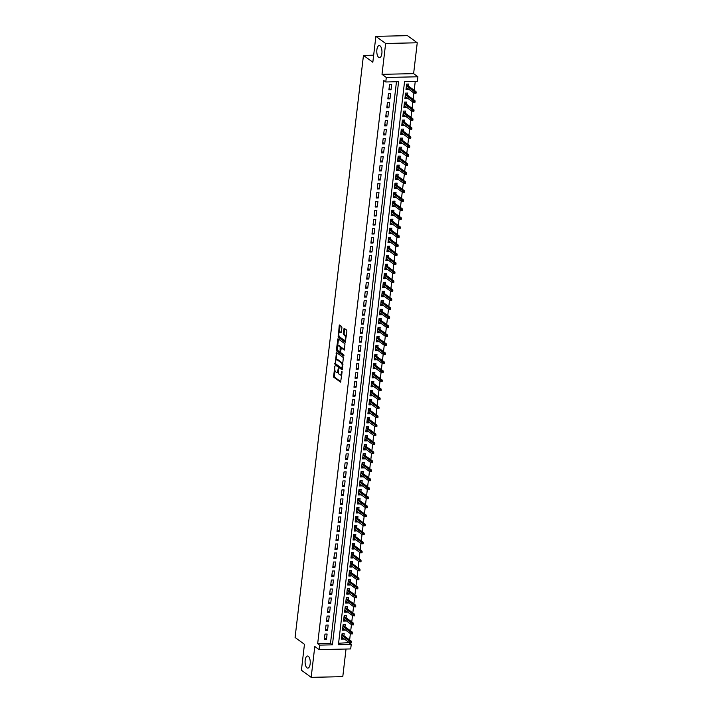 <?xml version="1.0" encoding="UTF-8"?>
<svg xmlns="http://www.w3.org/2000/svg" width="713" height="713" viewBox="0 0 713 713"><rect width="100%" height="100%" fill="white"/><g stroke="black" fill="none" stroke-linecap="round" stroke-linejoin="round"><path stroke-width="1.07" d="M334.754 366.09L333.586 377.079L340.609 382.159L342.071 372.115L341.794 371.268L341.393 372.935A2.968 1.266 -91.3 0 1 340.235 375.011A2.968 1.266 -91.3 0 1 339.834 374.869L339.263 374.45A2.968 1.266 -91.3 0 1 338.372 370.724L338.319 368.692L337.828 370.332A2.968 1.266 -91.3 0 1 336.67 372.409A2.968 1.266 -91.3 0 1 336.269 372.266L335.698 371.847A2.968 1.266 -91.3 0 1 334.807 368.122L334.754 366.09M378.701 57.388A6.052 2.585 -91.3 0 0 379.512 57.664A6.052 2.585 -91.3 0 0 381.954 52.512A6.052 2.585 -91.3 0 0 380.056 45.855A6.052 2.585 -91.3 0 0 379.245 45.57A6.052 2.585 -91.3 0 0 376.803 50.721A6.052 2.585 -91.3 0 0 378.701 57.388M306.991 667.84A6.052 2.585 -91.3 0 0 307.802 668.117A6.052 2.585 -91.3 0 0 310.235 662.965A6.052 2.585 -91.3 0 0 308.346 656.308A6.052 2.585 -91.3 0 0 307.535 656.022A6.052 2.585 -91.3 0 0 305.093 661.174A6.052 2.585 -91.3 0 0 306.991 667.84M341.919 327.606L341.634 326.438L339.575 324.985L339.21 325.627L338.265 337.231L345.288 342.311L346.875 331.233L346.598 330.066L344.138 328.319L343.247 333.426L343.523 334.593L344.682 335.44A2.478 1.061 -91.3 0 1 345.466 338.176A2.478 1.061 -91.3 0 1 344.459 340.288A2.478 1.061 -91.3 0 1 344.129 340.172L339.593 336.857A2.478 1.061 -91.3 0 1 338.809 334.121A2.478 1.061 -91.3 0 1 339.816 332.008A2.478 1.061 -91.3 0 1 340.146 332.124L341.028 332.721L341.393 332.071L341.919 327.606M385.769 81.977L386.303 77.467L417.916 76.781L417.381 81.282L404.565 81.567L338.417 644.712L351.233 644.427L350.698 648.937L319.085 649.623L319.62 645.122L332.436 644.846L398.585 81.692L385.769 81.977L383.817 80.551L317.668 643.696L319.62 645.122M319.085 649.623L314.789 646.486L311.171 677.35L301.412 670.22L304.451 644.311L295.084 637.467L363.461 55.4L372.828 62.245L375.876 36.345L385.635 43.475L382.008 74.33L386.303 77.467M336.474 352.534L335.039 364.735L342.053 369.824L343.363 357.57L336.474 352.534M336.376 349.825L337.962 338.737L344.985 343.818L344.37 350.101L341.331 347.971L340.618 351.58L340.894 352.739L343.809 354.869L343.746 356.135L336.652 350.983L336.376 349.825L337.231 349.798L337.302 349.165M375.876 36.345L407.488 35.65L417.248 42.78L385.635 43.475M311.171 677.35L342.784 676.655L346.028 649.035M408.201 88.831L408.13 89.455L406.16 88.02M408.513 86.148L408.763 84.045L406.624 84.098L405.991 89.499L408.13 89.455M407.141 97.841L407.07 98.465L405.109 97.03M407.453 95.159L407.702 93.055L405.563 93.109L404.931 98.51L407.07 98.465M406.08 106.852L406.009 107.476L404.048 106.041M406.401 104.169L406.642 102.066L404.512 102.111L403.87 107.52L406.009 107.476M405.029 115.862L404.948 116.486L402.988 115.051M405.341 113.18L405.59 111.076L403.451 111.121L402.818 116.531L404.948 116.486M403.968 124.873L403.897 125.497L401.927 124.062M404.28 122.19L404.529 120.087L402.39 120.132L401.758 125.541L403.897 125.497M402.907 133.884L402.836 134.507L400.875 133.073M403.219 131.201L403.469 129.098L401.33 129.142L400.697 134.552L402.836 134.507M401.847 142.894L401.776 143.518L399.815 142.083M402.168 140.211L402.408 138.108L400.278 138.153L399.636 143.563L401.776 143.518M400.786 151.905L400.715 152.529L398.754 151.094M401.107 149.222L401.357 147.119L399.218 147.163L398.585 152.573L400.715 152.529M399.735 160.915L399.663 161.539L397.694 160.104M400.046 158.233L400.296 156.129L398.157 156.174L397.524 161.584L399.663 161.539M398.674 169.926L398.603 170.55L396.642 169.115M398.986 167.243L399.235 165.14L397.096 165.184L396.464 170.594L398.603 170.55M397.613 178.936L397.542 179.56L395.581 178.125M397.934 176.254L398.175 174.15L396.045 174.195L395.403 179.605L397.542 179.56M396.553 187.947L396.481 188.571L394.521 187.136M396.874 185.264L397.114 183.161L394.984 183.205L394.351 188.615L396.481 188.571M395.501 196.957L395.421 197.581L393.46 196.146M395.813 194.275L396.063 192.171L393.924 192.216L393.291 197.626L395.421 197.581M394.441 205.968L394.369 206.592L392.408 205.157M394.752 203.285L395.002 201.182L392.863 201.226L392.23 206.636L394.369 206.592M393.38 214.978L393.309 215.602L391.348 214.167M393.701 212.296L393.941 210.192L391.811 210.237L391.17 215.647L393.309 215.602M392.319 223.989L392.248 224.613L390.287 223.178M392.64 221.306L392.881 219.203L390.751 219.248L390.118 224.657L392.248 224.613M391.268 232.999L391.187 233.623L389.227 232.188M391.58 230.317L391.829 228.213L389.69 228.258L389.057 233.668L391.187 233.623M390.207 242.01L390.136 242.634L388.175 241.199M390.519 239.327L390.769 237.224L388.63 237.269L387.997 242.678L390.136 242.634M389.146 251.021L389.075 251.644L387.114 250.21M389.458 248.329L389.708 246.235L387.569 246.279L386.936 251.689L389.075 251.644M388.086 260.031L388.015 260.646L386.054 259.22M388.407 257.34L388.647 255.245L386.517 255.29L385.876 260.7L388.015 260.646M387.034 269.042L386.954 269.657L384.993 268.231M387.346 266.35L387.596 264.256L385.457 264.3L384.824 269.71L386.954 269.657M385.974 278.052L385.902 278.667L383.933 277.241M386.286 275.361L386.535 273.266L384.396 273.311L383.763 278.721L385.902 278.667M384.913 287.063L384.842 287.678L382.881 286.252M385.225 284.371L385.475 282.277L383.336 282.321L382.703 287.731L384.842 287.678M383.852 296.073L383.781 296.688L381.82 295.262M384.173 293.382L384.414 291.287L382.284 291.332L381.642 296.742L383.781 296.688M382.792 305.084L382.721 305.699L380.76 304.273M383.113 302.392L383.362 300.298L381.223 300.342L380.59 305.752L382.721 305.699M381.74 314.094L381.669 314.709L379.699 313.283M382.052 311.403L382.302 309.308L380.163 309.353L379.53 314.763L381.669 314.709M380.68 323.105L380.608 323.72L378.648 322.285M380.992 320.413L381.241 318.319L379.102 318.363L378.469 323.773L380.608 323.72M379.619 332.115L379.548 332.73L377.587 331.295M379.94 329.424L380.181 327.329L378.05 327.374L377.409 332.784L379.548 332.73M378.558 341.126L378.487 341.741L376.526 340.306M378.879 338.434L379.129 336.34L376.99 336.384L376.357 341.794L378.487 341.741M377.507 350.136L377.435 350.751L375.466 349.317M377.819 347.445L378.068 345.35L375.929 345.395L375.296 350.805L377.435 350.751M376.446 359.147L376.375 359.762L374.414 358.327M376.758 356.455L377.008 354.361L374.869 354.406L374.236 359.815L376.375 359.762M375.386 368.158L375.314 368.773L373.354 367.338M375.706 365.466L375.947 363.372L373.817 363.416L373.175 368.817L375.314 368.773M374.325 377.168L374.254 377.783L372.293 376.348M374.646 374.477L374.886 372.382L372.756 372.427L372.124 377.828L374.254 377.783M373.273 386.179L373.193 386.794L371.232 385.359M373.585 383.487L373.835 381.393L371.696 381.437L371.063 386.838L373.193 386.794M372.213 395.189L372.141 395.804L370.181 394.369M372.525 392.498L372.774 390.403L370.635 390.448L370.002 395.849L372.141 395.804M371.152 404.2L371.081 404.815L369.12 403.38M371.473 401.508L371.714 399.414L369.584 399.458L368.942 404.859L371.081 404.815M370.092 413.21L370.02 413.825L368.06 412.39M370.412 410.519L370.653 408.424L368.523 408.469L367.89 413.87L370.02 413.825M369.04 422.221L368.96 422.836L366.999 421.401M369.352 419.529L369.601 417.435L367.462 417.479L366.83 422.88L368.96 422.836M367.979 431.231L367.908 431.846L365.938 430.411M368.291 428.54L368.541 426.445L366.402 426.49L365.769 431.891L367.908 431.846M366.919 440.242L366.847 440.857L364.887 439.422M367.231 437.55L367.48 435.456L365.341 435.5L364.708 440.901L366.847 440.857M365.858 449.252L365.787 449.867L363.826 448.432M366.179 446.561L366.42 444.457L364.29 444.511L363.648 449.912L365.787 449.867M364.806 458.263L364.726 458.878L362.765 457.443M365.118 455.571L365.368 453.468L363.229 453.521L362.596 458.922L364.726 458.878M363.746 467.273L363.675 467.888L361.705 466.454M364.058 464.582L364.307 462.479L362.168 462.532L361.536 467.933L363.675 467.888M362.685 476.284L362.614 476.899L360.653 475.464M362.997 473.592L363.247 471.489L361.108 471.543L360.475 476.944L362.614 476.899M361.625 485.295L361.553 485.91L359.593 484.475M361.946 482.603L362.186 480.5L360.056 480.553L359.414 485.954L361.553 485.91M360.564 494.305L360.493 494.92L358.532 493.485M360.885 491.613L361.135 489.51L358.995 489.564L358.363 494.965L360.493 494.92M359.512 503.316L359.441 503.931L357.471 502.496M359.824 500.624L360.074 498.521L357.935 498.574L357.302 503.975L359.441 503.931M358.452 512.317L358.381 512.941L356.42 511.506M358.764 509.635L359.013 507.531L356.874 507.585L356.242 512.986L358.381 512.941M357.391 521.328L357.32 521.952L355.359 520.517M357.712 518.645L357.953 516.542L355.823 516.595L355.181 521.996L357.32 521.952M356.331 530.338L356.259 530.962L354.299 529.527M356.652 527.656L356.901 525.552L354.762 525.606L354.129 531.007L356.259 530.962M355.279 539.349L355.199 539.973L353.238 538.538M355.591 536.666L355.84 534.563L353.701 534.616L353.069 540.017L355.199 539.973M354.218 548.359L354.147 548.983L352.186 547.548M354.53 545.677L354.78 543.573L352.641 543.627L352.008 549.028L354.147 548.983M353.158 557.37L353.087 557.994L351.126 556.559M353.479 554.687L353.719 552.584L351.589 552.628L350.948 558.038L353.087 557.994M352.097 566.38L352.026 567.004L350.065 565.569M352.418 563.698L352.659 561.594L350.529 561.639L349.896 567.049L352.026 567.004M351.046 575.391L350.965 576.015L349.005 574.58M351.357 572.708L351.607 570.605L349.468 570.65L348.835 576.059L350.965 576.015M349.985 584.402L349.914 585.025L347.953 583.59M350.297 581.719L350.546 579.616L348.407 579.66L347.775 585.07L349.914 585.025M348.924 593.412L348.853 594.036L346.892 592.601M349.236 590.729L349.486 588.626L347.356 588.671L346.714 594.081L348.853 594.036M347.864 602.423L347.792 603.046L345.832 601.612M348.185 599.74L348.425 597.637L346.295 597.681L345.653 603.091L347.792 603.046M346.812 611.433L346.732 612.057L344.771 610.622M347.124 608.75L347.374 606.647L345.235 606.692L344.602 612.102L346.732 612.057M345.752 620.444L345.68 621.068L343.711 619.633M346.063 617.761L346.313 615.658L344.174 615.702L343.541 621.112L345.68 621.068M344.691 629.454L344.62 630.078L342.659 628.643M345.003 626.772L345.252 624.668L343.113 624.713L342.481 630.123L344.62 630.078M324.968 634.098L324.335 639.508L326.474 639.463L327.107 634.053L324.968 634.098M326.028 625.087L325.395 630.497L327.534 630.452L328.167 625.043L326.028 625.087M327.089 616.077L326.456 621.486L328.586 621.442L329.228 616.032L327.089 616.077M328.149 607.066L327.508 612.476L329.647 612.431L330.279 607.021L328.149 607.066M329.201 598.055L328.568 603.465L330.707 603.421L331.34 598.011L329.201 598.055M330.262 589.045L329.629 594.455L331.768 594.41L332.401 589L330.262 589.045M331.322 580.034L330.689 585.444L332.819 585.4L333.461 579.99L331.322 580.034M332.383 571.024L331.741 576.434L333.88 576.389L334.513 570.979L332.383 571.024M333.434 562.013L332.802 567.423L334.941 567.379L335.573 561.969L333.434 562.013M334.495 553.003L333.862 558.413L336.001 558.368L336.634 552.958L334.495 553.003M335.556 543.992L334.923 549.402L337.053 549.358L337.695 543.948L335.556 543.992M336.616 534.982L335.975 540.392L338.114 540.347L338.746 534.937L336.616 534.982M337.677 525.971L337.035 531.381L339.174 531.337L339.807 525.927L337.677 525.971M338.728 516.961L338.096 522.371L340.235 522.326L340.867 516.916L338.728 516.961M339.789 507.95L339.156 513.36L341.286 513.315L341.928 507.906L339.789 507.95M340.85 498.948L340.217 504.349L342.347 504.305L342.98 498.895L340.85 498.948M341.91 489.938L341.269 495.339L343.408 495.294L344.04 489.884L341.91 489.938M342.962 480.927L342.329 486.328L344.468 486.284L345.101 480.874L342.962 480.927M344.022 471.917L343.39 477.318L345.52 477.273L346.161 471.863L344.022 471.917M345.083 462.906L344.45 468.307L346.58 468.263L347.222 462.853L345.083 462.906M346.144 453.896L345.502 459.297L347.641 459.252L348.274 453.842L346.144 453.896M347.195 444.885L346.563 450.286L348.702 450.242L349.334 444.832L347.195 444.885M348.256 435.875L347.623 441.276L349.762 441.231L350.395 435.821L348.256 435.875M349.317 426.864L348.684 432.265L350.814 432.221L351.456 426.811L349.317 426.864M350.377 417.854L349.735 423.255L351.874 423.21L352.507 417.8L350.377 417.854M351.429 408.843L350.796 414.244L352.935 414.2L353.568 408.79L351.429 408.843M352.489 399.833L351.857 405.234L353.996 405.189L354.628 399.779L352.489 399.833M353.55 390.822L352.917 396.223L355.047 396.178L355.689 390.777L353.55 390.822M354.611 381.811L353.969 387.212L356.108 387.168L356.741 381.767L354.611 381.811M355.662 372.801L355.029 378.202L357.168 378.157L357.801 372.756L355.662 372.801M356.723 363.79L356.09 369.191L358.229 369.147L358.862 363.746L356.723 363.79M357.783 354.78L357.151 360.181L359.281 360.136L359.922 354.735L357.783 354.78M358.844 345.769L358.211 351.17L360.341 351.126L360.974 345.725L358.844 345.769M359.905 336.759L359.263 342.16L361.402 342.115L362.035 336.714L359.905 336.759M360.956 327.748L360.323 333.149L362.462 333.105L363.095 327.704L360.956 327.748M362.017 318.738L361.384 324.139L363.514 324.094L364.156 318.693L362.017 318.738M363.077 309.727L362.445 315.137L364.575 315.084L365.208 309.683L363.077 309.727M364.138 300.717L363.496 306.127L365.635 306.073L366.268 300.672L364.138 300.717M365.19 291.706L364.557 297.116L366.696 297.063L367.329 291.662L365.19 291.706M366.25 282.696L365.617 288.105L367.756 288.052L368.389 282.651L366.25 282.696M367.311 273.685L366.678 279.095L368.808 279.041L369.45 273.64L367.311 273.685M368.371 264.675L367.73 270.084L369.869 270.031L370.502 264.63L368.371 264.675M369.423 255.664L368.79 261.074L370.929 261.02L371.562 255.619L369.423 255.664M370.484 246.653L369.851 252.063L371.99 252.01L372.623 246.609L370.484 246.653M371.544 237.643L370.912 243.053L373.042 242.999L373.683 237.598L371.544 237.643M372.605 228.632L371.963 234.042L374.102 233.989L374.735 228.588L372.605 228.632M373.657 219.622L373.024 225.032L375.163 224.978L375.796 219.577L373.657 219.622M374.717 210.611L374.084 216.021L376.223 215.968L376.856 210.567L374.717 210.611M375.778 201.601L375.145 207.011L377.275 206.966L377.917 201.556L375.778 201.601M376.838 192.59L376.197 198L378.336 197.956L378.968 192.546L376.838 192.59M377.89 183.58L377.257 188.99L379.396 188.945L380.029 183.535L377.89 183.58M378.951 174.569L378.318 179.979L380.457 179.934L381.09 174.525L378.951 174.569M380.011 165.559L379.378 170.968L381.508 170.924L382.15 165.514L380.011 165.559M381.072 156.548L380.439 161.958L382.569 161.913L383.202 156.504L381.072 156.548M382.132 147.538L381.491 152.947L383.63 152.903L384.262 147.493L382.132 147.538M383.184 138.527L382.551 143.937L384.69 143.892L385.323 138.482L383.184 138.527M384.245 129.516L383.612 134.926L385.742 134.882L386.384 129.472L384.245 129.516M385.305 120.506L384.672 125.916L386.803 125.871L387.444 120.461L385.305 120.506M386.366 111.495L385.724 116.905L387.863 116.861L388.496 111.451L386.366 111.495M387.417 102.485L386.785 107.895L388.924 107.85L389.556 102.44L387.417 102.485M388.478 93.474L387.845 98.884L389.984 98.84L390.617 93.43L388.478 93.474M317.668 643.696L330.484 643.411L396.464 81.737M391.036 89.829L391.678 84.419L389.539 84.464L388.906 89.874L391.036 89.829L389.075 88.394M338.586 643.242L349.325 642.627M349.637 639.935L350.377 633.616M350.698 630.925L351.438 624.606M351.759 621.914L352.498 615.595M352.81 612.904L353.559 606.585M353.871 603.893L354.619 597.574M354.931 594.883L355.671 588.564M355.992 585.872L356.732 579.553M357.044 576.862L357.792 570.543M358.104 567.851L358.853 561.532M359.165 558.84L359.905 552.522M360.225 549.83L360.965 543.511M361.286 540.819L362.026 534.5M362.338 531.809L363.086 525.49M363.398 522.798L364.138 516.479M364.459 513.788L365.199 507.469M365.519 504.777L366.259 498.458M366.571 495.767L367.32 489.448M367.632 486.765L368.371 480.437M368.692 477.755L369.432 471.427M369.753 468.744L370.493 462.416M370.805 459.733L371.553 453.406M371.865 450.723L372.605 444.395M372.926 441.712L373.665 435.385M373.986 432.702L374.726 426.374M375.038 423.691L375.787 417.363M376.099 414.681L376.847 408.353M377.159 405.67L377.899 399.342M378.22 396.66L378.959 390.332M379.271 387.649L380.02 381.321M380.332 378.639L381.081 372.311M381.393 369.628L382.132 363.3M382.453 360.618L383.193 354.29M383.514 351.607L384.254 345.279M384.565 342.596L385.314 336.269M385.626 333.586L386.366 327.258M386.687 324.575L387.426 318.248M387.747 315.565L388.487 309.237M388.799 306.554L389.548 300.235M389.859 297.544L390.599 291.225M390.92 288.533L391.66 282.214M391.981 279.523L392.72 273.204M393.032 270.512L393.781 264.193M394.093 261.502L394.842 255.183M395.154 252.491L395.893 246.172M396.214 243.481L396.954 237.162M397.266 234.47L398.014 228.151M398.326 225.46L399.075 219.141M399.387 216.449L400.127 210.13M400.448 207.438L401.187 201.119M401.508 198.428L402.248 192.109M402.56 189.417L403.308 183.098M403.62 180.407L404.36 174.088M404.681 171.396L405.421 165.077M405.742 162.386L406.481 156.067M406.793 153.375L407.542 147.056M407.854 144.365L408.594 138.046M408.914 135.354L409.654 129.035M409.975 126.344L410.715 120.025M411.027 117.333L411.775 111.014M412.087 108.323L412.827 102.004M413.148 99.312L413.888 92.993M414.208 90.301L415.26 81.327M343.951 635.782L344.192 633.679L342.062 633.723L341.42 639.133L343.559 639.089L343.63 638.465M373.665 55.177L363.461 55.4M382.008 74.33L413.62 73.644L417.248 42.78M413.62 73.644L417.916 76.781M349.281 643.001L351.233 644.427M330.484 643.411L332.436 644.846M343.559 639.089L341.598 637.654M326.474 639.463L324.513 638.028M327.534 630.452L325.565 629.018M328.586 621.442L326.625 620.007M329.647 612.431L327.686 610.996M330.707 603.421L328.746 601.986M331.768 594.41L329.798 592.975M332.819 585.4L330.859 583.965M333.88 576.389L331.919 574.954M334.941 567.379L332.98 565.944M336.001 558.368L334.032 556.933M337.053 549.358L335.092 547.923M338.114 540.347L336.153 538.912M339.174 531.337L337.213 529.902M340.235 522.326L338.274 520.891M341.286 513.315L339.326 511.881M342.347 504.305L340.386 502.87M343.408 495.294L341.447 493.859M344.468 486.284L342.507 484.849M345.52 477.273L343.559 475.838M346.58 468.263L344.62 466.828M347.641 459.252L345.68 457.817M348.702 450.242L346.741 448.807M349.762 441.231L347.792 439.796M350.814 432.221L348.853 430.786M351.874 423.21L349.914 421.775M352.935 414.2L350.974 412.765M353.996 405.189L352.026 403.754M355.047 396.178L353.087 394.744M356.108 387.168L354.147 385.733M357.168 378.157L355.208 376.722M358.229 369.147L356.259 367.712M359.281 360.136L357.32 358.701M360.341 351.126L358.381 349.691M361.402 342.115L359.441 340.68M362.462 333.105L360.502 331.67M363.514 324.094L361.553 322.659M364.575 315.084L362.614 313.649M365.635 306.073L363.675 304.638M366.696 297.063L364.735 295.628M367.756 288.052L365.787 286.617M368.808 279.041L366.847 277.607M369.869 270.031L367.908 268.596M370.929 261.02L368.969 259.594M371.99 252.01L370.02 250.584M373.042 242.999L371.081 241.573M374.102 233.989L372.141 232.563M375.163 224.978L373.202 223.552M376.223 215.968L374.254 214.542M377.275 206.966L375.314 205.531M378.336 197.956L376.375 196.521M379.396 188.945L377.435 187.51M380.457 179.934L378.496 178.5M381.508 170.924L379.548 169.489M382.569 161.913L380.608 160.478M383.63 152.903L381.669 151.468M384.69 143.892L382.729 142.457M385.742 134.882L383.781 133.447M386.803 125.871L384.842 124.436M387.863 116.861L385.902 115.426M388.924 107.85L386.963 106.415M389.984 98.84L388.015 97.405M336.67 372.409L337.525 372.391A2.968 1.266 -91.3 0 0 338.327 371.678M340.235 375.011L341.09 374.993A2.968 1.266 -91.3 0 0 341.803 374.45M334.852 370.011L334.442 377.061L340.912 381.785M342.953 364.619A2.968 1.266 -91.3 0 0 342.106 362.783L337.971 359.753L337.115 359.78A2.968 1.266 -91.3 0 0 336.723 359.637A2.968 1.266 -91.3 0 0 335.556 361.714L335.894 364.717L342.365 369.45M336.892 352.846L336.01 360.181M342.525 368.247L341.652 368.229L335.6 363.808M341.741 368.264L342.151 366.527A2.968 1.266 -91.3 0 0 341.251 362.801L337.115 359.78M341.83 368.229L342.534 368.229M337.971 359.753A2.968 1.266 -91.3 0 0 337.57 359.619L336.723 359.637M337.65 346.179L338.452 339.361L337.597 339.388M344.682 349.726L342.062 347.997M343.996 355.716L337.507 350.965L336.652 350.983M338.55 345.894A2.478 1.061 -91.3 0 0 338.22 345.778A2.478 1.061 -91.3 0 0 337.213 347.891A2.478 1.061 -91.3 0 0 337.998 350.618L339.718 351.83L340.083 351.188L340.146 347.062L338.55 345.894L339.406 345.867A2.478 1.061 -91.3 0 0 339.076 345.752L338.22 345.778M341.295 347.971L341.001 347.044L340.146 347.062M339.406 345.867L341.001 347.044M337.231 349.798L337.507 350.965M339.816 332.008L340.671 331.991A2.478 1.061 -91.3 0 1 341.001 332.106L341.331 332.347M344.459 340.288L345.315 340.27A2.478 1.061 -91.3 0 0 345.858 339.896M346.224 336.812A2.478 1.061 -91.3 0 0 345.538 335.422L344.682 335.44M344.682 328.666L344.103 333.408L344.379 334.575L345.538 335.422M338.907 335.466L339.121 337.213L345.591 341.946M340.128 325.333L339.272 332.374M342.454 633.714L342.347 634.606M350.6 642.912L351.456 642.894L351.562 641.994L349.709 642.912L349.905 641.29L351.438 641.254L342.213 634.508M350.707 642.012L341.857 635.408M349.709 642.912L341.67 637.03M351.438 641.254L351.562 641.994M343.514 624.704L343.408 625.595M351.661 633.902L352.516 633.884L352.623 632.984L350.769 633.902L350.965 632.279L352.498 632.244L343.265 625.497M351.767 633.001L342.917 626.397M350.769 633.902L342.73 628.019M352.498 632.244L352.623 632.984M344.566 615.693L344.468 616.585M352.721 624.891L353.577 624.873L353.684 623.973L351.83 624.891L352.017 623.269L353.559 623.233L344.326 616.487M352.828 623.991L343.978 617.387M351.83 624.891L343.791 619.009M353.559 623.233L353.684 623.973M345.627 606.683L345.52 607.574M353.782 615.88L354.637 615.863L354.735 614.962L352.89 615.88L353.078 614.258L354.619 614.223L345.386 607.476M353.889 614.98L345.039 608.376M352.89 615.88L344.842 609.998M354.619 614.223L354.735 614.962M346.687 597.672L346.58 598.572M354.833 606.87L355.689 606.852L355.796 605.952L353.942 606.87L354.138 605.248L355.671 605.212L346.447 598.465M354.94 605.97L346.099 599.366M353.942 606.87L345.903 600.988M355.671 605.212L355.796 605.952M347.748 588.662L347.641 589.562M355.894 597.859L356.75 597.842L356.856 596.941L355.003 597.859L355.199 596.237L356.732 596.202L347.498 589.455M356.001 596.959L347.151 590.355M355.003 597.859L346.964 591.977M356.732 596.202L356.856 596.941M348.8 579.651L348.702 580.551M356.955 588.849L357.81 588.831L357.917 587.931L356.063 588.849L356.25 587.227L357.792 587.191L348.559 580.444M357.061 587.949L348.211 581.345M356.063 588.849L348.024 582.967M357.792 587.191L357.917 587.931M349.86 570.641L349.753 571.541M358.015 579.838L358.871 579.821L358.978 578.92L357.124 579.838L357.311 578.216L358.853 578.181L349.62 571.434M358.122 578.938L349.272 572.334M357.124 579.838L349.076 573.956M358.853 578.181L358.978 578.92M350.921 561.639L350.814 562.53M359.076 570.828L359.922 570.81L360.029 569.91L358.184 570.828L358.372 569.206L359.905 569.17L350.68 562.423M359.174 569.928L350.333 563.332M358.184 570.828L350.136 564.946M359.905 569.17L360.029 569.91M351.981 552.628L351.874 553.52M360.127 561.817L360.983 561.799L361.09 560.899L359.236 561.817L359.432 560.195L360.965 560.16L351.741 553.413M360.234 560.917L351.384 554.322M359.236 561.817L351.197 555.944M360.965 560.16L361.09 560.899M353.042 543.618L352.935 544.509M361.188 552.807L362.044 552.789L362.151 551.889L360.297 552.807L360.484 551.185L362.026 551.149L352.792 544.402M361.295 551.907L352.445 545.311M360.297 552.807L352.258 546.933M362.026 551.149L362.151 551.889M354.094 534.607L353.996 535.499M362.249 543.796L363.104 543.778L363.211 542.878L361.357 543.796L361.544 542.174L363.086 542.138L353.853 535.392M362.356 542.896L353.505 536.301M361.357 543.796L353.309 537.923M363.086 542.138L363.211 542.878M355.154 525.597L355.047 526.488M363.309 534.786L364.156 534.768L364.263 533.868L362.418 534.786L362.605 533.164L364.147 533.128L354.914 526.381M363.407 533.885L354.566 527.29M362.418 534.786L354.37 528.912M364.147 533.128L364.263 533.868M356.215 516.586L356.108 517.478M364.361 525.775L365.216 525.757L365.323 524.857L363.47 525.775L363.666 524.153L365.199 524.117L355.974 517.371M364.468 524.875L355.618 518.28M363.47 525.775L355.43 519.902M365.199 524.117L365.323 524.857M357.275 507.576L357.168 508.467M365.421 516.765L366.277 516.747L366.384 515.847L364.53 516.765L364.717 515.143L366.259 515.107L357.026 508.36M365.528 515.864L356.678 509.269M364.53 516.765L356.491 510.891M366.259 515.107L366.384 515.847M358.327 498.565L358.229 499.456M366.482 507.754L367.338 507.736L367.445 506.836L365.591 507.754L365.778 506.132L367.32 506.096L358.086 499.35M366.589 506.854L357.739 500.259M365.591 507.754L357.552 501.881M367.32 506.096L367.445 506.836M359.388 489.555L359.281 490.446M367.543 498.744L368.398 498.726L368.496 497.826L366.651 498.744L366.839 497.121L368.38 497.086L359.147 490.339M367.65 497.843L358.799 491.248M366.651 498.744L358.603 492.87M368.38 497.086L368.496 497.826M360.448 480.544L360.341 481.435M368.594 489.733L369.45 489.715L369.557 488.815L367.703 489.733L367.899 488.111L369.432 488.075L360.208 481.328M368.701 488.833L359.851 482.238M367.703 489.733L359.664 483.86M369.432 488.075L369.557 488.815M361.509 471.534L361.402 472.425M369.655 480.722L370.51 480.705L370.617 479.804L368.764 480.722L368.96 479.1L370.493 479.065L361.259 472.318M369.762 479.822L360.912 473.227M368.764 480.722L360.725 474.849M370.493 479.065L370.617 479.804M362.56 462.523L362.462 463.414M370.715 471.712L371.571 471.694L371.678 470.794L369.824 471.712L370.011 470.09L371.553 470.054L362.32 463.307M370.822 470.812L361.972 464.216M369.824 471.712L361.785 465.839M371.553 470.054L371.678 470.794M363.621 453.513L363.514 454.404M371.776 462.701L372.632 462.684L372.73 461.783L370.885 462.701L371.072 461.079L372.614 461.044L363.38 454.306M371.883 461.801L363.033 455.206M370.885 462.701L362.837 456.828M372.614 461.044L372.73 461.783M364.682 444.502L364.575 445.393M372.828 453.691L373.683 453.673L373.79 452.773L371.936 453.691L372.133 452.069L373.665 452.033L364.441 445.295M372.935 452.791L364.093 446.195M371.936 453.691L363.897 447.817M373.665 452.033L373.79 452.773M365.742 435.491L365.635 436.383M373.888 444.68L374.744 444.662L374.851 443.762L372.997 444.68L373.193 443.058L374.726 443.023L365.493 436.285M373.995 443.78L365.145 437.185M372.997 444.68L364.958 438.807M374.726 443.023L374.851 443.762M366.794 426.481L366.696 427.372M374.949 435.67L375.804 435.652L375.911 434.752L374.058 435.67L374.245 434.048L375.787 434.012L366.553 427.274M375.056 434.77L366.206 428.174M374.058 435.67L366.019 429.796M375.787 434.012L375.911 434.752M367.855 417.47L367.748 418.362M376.009 426.668L376.865 426.641L376.963 425.741L375.118 426.659L375.305 425.037L376.847 425.001L367.614 418.264M376.116 425.759L367.266 419.164M375.118 426.659L367.07 420.786M376.847 425.001L376.963 425.741M368.915 408.46L368.808 409.351M377.07 417.658L377.917 417.631L378.024 416.731L376.17 417.649L376.366 416.027L377.899 415.991L368.674 409.253M377.168 416.749L368.327 410.153M376.17 417.649L368.131 411.775M377.899 415.991L378.024 416.731M369.976 399.449L369.869 400.341M378.122 408.647L378.977 408.62L379.084 407.72L377.23 408.638L377.427 407.016L378.959 406.98L369.726 400.243M378.229 407.738L369.379 401.143M377.23 408.638L369.191 402.765M378.959 406.98L379.084 407.72M371.027 390.439L370.929 391.33M379.182 399.636L380.038 399.61L380.145 398.71L378.291 399.628L378.478 398.006L380.02 397.97L370.787 391.232M379.289 398.727L370.439 392.132M378.291 399.628L370.252 393.754M380.02 397.97L380.145 398.71M372.088 381.428L371.981 382.32M380.243 390.626L381.099 390.599L381.205 389.699L379.352 390.617L379.539 388.995L381.081 388.968L371.847 382.221M380.35 389.717L371.5 383.122M379.352 390.617L371.304 384.744M381.081 388.968L381.205 389.699M373.149 372.418L373.042 373.309M381.303 381.615L382.15 381.598L382.257 380.689L380.412 381.607L380.599 379.984L382.132 379.958L372.908 373.211M381.402 380.715L372.56 374.111M380.412 381.607L372.364 375.733M382.132 379.958L382.257 380.689M374.209 363.407L374.102 364.298M382.355 372.605L383.211 372.587L383.318 371.678L381.464 372.596L381.66 370.974L383.193 370.947L373.969 364.2M382.462 371.705L373.612 365.101M381.464 372.596L373.425 366.723M383.193 370.947L383.318 371.678M375.27 354.397L375.163 355.288M383.416 363.594L384.271 363.577L384.378 362.667L382.524 363.585L382.712 361.963L384.254 361.937L375.02 355.19M383.523 362.694L374.673 356.09M382.524 363.585L374.485 357.712M384.254 361.937L384.378 362.667M376.321 345.386L376.223 346.277M384.476 354.584L385.332 354.566L385.439 353.657L383.585 354.575L383.772 352.953L385.314 352.926L376.081 346.179M384.583 353.684L375.733 347.079M383.585 354.575L375.546 348.702M385.314 352.926L385.439 353.657M377.382 336.376L377.275 337.267M385.537 345.573L386.384 345.555L386.491 344.646L384.646 345.564L384.833 343.942L386.375 343.916L377.141 337.169M385.635 344.673L376.794 338.069M384.646 345.564L376.598 339.691M386.375 343.916L386.491 344.646M378.443 327.365L378.336 328.256M386.589 336.563L387.444 336.545L387.551 335.645L385.697 336.554L385.893 334.932L387.426 334.905L378.202 328.158M386.696 335.663L377.845 329.058M385.697 336.554L377.658 330.68M387.426 334.905L387.551 335.645M379.503 318.354L379.396 319.246M387.649 327.552L388.505 327.534L388.612 326.634L386.758 327.543L386.945 325.921L388.487 325.894L379.254 319.148M387.756 326.652L378.906 320.048M386.758 327.543L378.719 321.67M388.487 325.894L388.612 326.634M380.555 309.344L380.457 310.235M388.71 318.542L389.565 318.524L389.672 317.624L387.819 318.533L388.006 316.911L389.548 316.884L380.314 310.137M388.817 317.641L379.967 311.037M387.819 318.533L379.779 312.659M389.548 316.884L389.672 317.624M381.615 300.333L381.508 301.225M389.77 309.531L390.626 309.513L390.724 308.613L388.879 309.522L389.066 307.9L390.608 307.873L381.375 301.127M389.877 308.631L381.027 302.027M388.879 309.522L380.831 303.649M390.608 307.873L390.724 308.613M382.676 291.323L382.569 292.214M390.822 300.521L391.678 300.503L391.785 299.603L389.931 300.512L390.127 298.89L391.66 298.863L382.435 292.116M390.929 299.62L382.079 293.016M389.931 300.512L381.892 294.638M391.66 298.863L391.785 299.603M383.737 282.312L383.63 283.204M391.883 291.51L392.738 291.492L392.845 290.592L390.991 291.501L391.187 289.888L392.72 289.852L383.487 283.106M391.99 290.61L383.139 284.006M390.991 291.501L382.952 285.628M392.72 289.852L392.845 290.592M384.788 273.302L384.69 274.193M392.943 282.5L393.799 282.482L393.906 281.582L392.052 282.5L392.239 280.877L393.781 280.842L384.548 274.095M393.05 281.599L384.2 274.995M392.052 282.5L384.013 276.617M393.781 280.842L393.906 281.582M385.849 264.291L385.742 265.183M394.004 273.489L394.859 273.471L394.957 272.571L393.113 273.489L393.3 271.867L394.842 271.831L385.608 265.084M394.111 272.589L385.261 265.985M393.113 273.489L385.065 267.607M394.842 271.831L394.957 272.571M386.909 255.281L386.803 256.172M395.055 264.478L395.911 264.461L396.018 263.56L394.164 264.478L394.36 262.856L395.893 262.821L386.669 256.074M395.162 263.578L386.321 256.974M394.164 264.478L386.125 258.596M395.893 262.821L396.018 263.56M387.97 246.27L387.863 247.161M396.116 255.468L396.972 255.45L397.079 254.55L395.225 255.468L395.421 253.846L396.954 253.81L387.72 247.063M396.223 254.568L387.373 247.964M395.225 255.468L387.186 249.586M396.954 253.81L397.079 254.55M389.022 237.26L388.924 238.151M397.177 246.457L398.032 246.44L398.139 245.539L396.285 246.457L396.473 244.835L398.014 244.8L388.781 238.053M397.284 245.557L388.433 238.953M396.285 246.457L388.246 240.575M398.014 244.8L398.139 245.539M390.082 228.249L389.975 229.14M398.237 237.447L399.093 237.429L399.2 236.529L397.346 237.447L397.533 235.825L399.075 235.789L389.842 229.042M398.344 236.547L389.494 229.942M397.346 237.447L389.298 231.565M399.075 235.789L399.2 236.529M391.143 219.239L391.036 220.13M399.298 228.436L400.145 228.418L400.251 227.518L398.407 228.436L398.594 226.814L400.127 226.779L390.902 220.032M399.396 227.536L390.555 220.932M398.407 228.436L390.359 222.554M400.127 226.779L400.251 227.518M392.203 210.228L392.097 211.119M400.349 219.426L401.205 219.408L401.312 218.508L399.458 219.426L399.654 217.804L401.187 217.768L391.954 211.021M400.456 218.526L391.606 211.921M399.458 219.426L391.419 213.543M401.187 217.768L401.312 218.508M393.264 201.218L393.157 202.109M401.41 210.415L402.266 210.397L402.373 209.497L400.519 210.415L400.706 208.793L402.248 208.757L393.015 202.011M401.517 209.515L392.667 202.911M400.519 210.415L392.48 204.533M402.248 208.757L402.373 209.497M394.316 192.207L394.218 193.098M402.471 201.405L403.326 201.387L403.433 200.487L401.579 201.405L401.767 199.783L403.308 199.747L394.075 193M402.578 200.505L393.728 193.9M401.579 201.405L393.531 195.522M403.308 199.747L403.433 200.487M395.376 183.196L395.269 184.088M403.531 192.394L404.378 192.376L404.485 191.476L402.64 192.394L402.827 190.772L404.36 190.736L395.136 183.99M403.629 191.494L394.788 184.89M402.64 192.394L394.592 186.512M404.36 190.736L404.485 191.476M396.437 174.186L396.33 175.077M404.583 183.384L405.439 183.366L405.545 182.466L403.692 183.384L403.888 181.762L405.421 181.726L396.196 174.979M404.69 182.483L395.84 175.879M403.692 183.384L395.653 177.501M405.421 181.726L405.545 182.466M397.498 165.175L397.391 166.067M405.644 174.373L406.499 174.355L406.606 173.455L404.752 174.373L404.939 172.751L406.481 172.715L397.248 165.969M405.75 173.473L396.9 166.869M404.752 174.373L396.713 168.491M406.481 172.715L406.606 173.455M398.549 156.165L398.451 157.056M406.704 165.363L407.56 165.345L407.667 164.445L405.813 165.363L406 163.74L407.542 163.705L398.309 156.958M406.811 164.462L397.961 157.858M405.813 165.363L397.774 159.48M407.542 163.705L407.667 164.445M399.61 147.154L399.503 148.054M407.765 156.352L408.62 156.334L408.718 155.434L406.873 156.352L407.061 154.73L408.602 154.694L399.369 147.947M407.872 155.452L399.022 148.848M406.873 156.352L398.825 150.47M408.602 154.694L408.718 155.434M400.67 138.144L400.563 139.044M408.816 147.341L409.672 147.324L409.779 146.423L407.925 147.341L408.121 145.719L409.654 145.684L400.43 138.937M408.923 146.441L400.073 139.837M407.925 147.341L399.886 141.459M409.654 145.684L409.779 146.423M401.731 129.133L401.624 130.033M409.877 138.331L410.733 138.313L410.84 137.413L408.986 138.331L409.182 136.709L410.715 136.673L401.481 129.926M409.984 137.431L401.134 130.827M408.986 138.331L400.947 132.449M410.715 136.673L410.84 137.413M402.783 120.123L402.685 121.023M410.938 129.32L411.793 129.303L411.9 128.402L410.046 129.32L410.233 127.698L411.775 127.663L402.542 120.916M411.044 128.42L402.194 121.816M410.046 129.32L402.007 123.438M411.775 127.663L411.9 128.402M403.843 111.121L403.736 112.012M411.998 120.31L412.854 120.292L412.952 119.392L411.107 120.31L411.294 118.688L412.836 118.652L403.603 111.905M412.105 119.41L403.255 112.814M411.107 120.31L403.059 114.428M412.836 118.652L412.952 119.392M404.904 102.111L404.797 103.002M413.05 111.299L413.905 111.281L414.012 110.381L412.159 111.299L412.355 109.677L413.888 109.642L404.663 102.895M413.157 110.399L404.307 103.804M412.159 111.299L404.119 105.426M413.888 109.642L414.012 110.381M405.964 93.1L405.857 93.991M414.11 102.289L414.966 102.271L415.073 101.371L413.219 102.289L413.415 100.667L414.948 100.631L405.715 93.884M414.217 101.389L405.367 94.793M413.219 102.289L405.18 96.415M414.948 100.631L415.073 101.371M407.016 84.089L406.918 84.981M415.171 93.278L416.027 93.26L416.134 92.36L414.28 93.278L414.467 91.656L416.009 91.62L406.775 84.874M415.278 92.378L406.428 85.783M414.28 93.278L406.241 87.405M416.009 91.62L416.134 92.36M334.941 366.5L334.415 366.518M342.062 371.714L341.536 371.723M338.506 369.102L337.971 369.12M338.417 370.323L337.828 370.332M341.982 372.926L341.393 372.935M334.442 377.061L333.586 377.079M334.165 375.894L333.31 375.911M335.894 364.717L335.039 364.735M335.458 363.559L334.754 363.577M336.839 353.122L335.983 353.14M342.579 367.792L341.999 367.81M342.73 366.509L342.151 366.527M342.106 362.783L341.251 362.801M342.302 347.989L341.456 348.006M340.662 351.17L340.083 351.188M341.072 348.211L340.431 348.22M341.001 332.106L340.146 332.124M344.379 334.575L343.523 334.593M344.103 333.408L343.247 333.426M344.629 328.943L343.773 328.96M339.121 337.213L338.265 337.231M338.844 336.046L337.989 336.064M340.065 325.609L339.21 325.627M342.187 347.953L341.331 347.971"/></g></svg>
